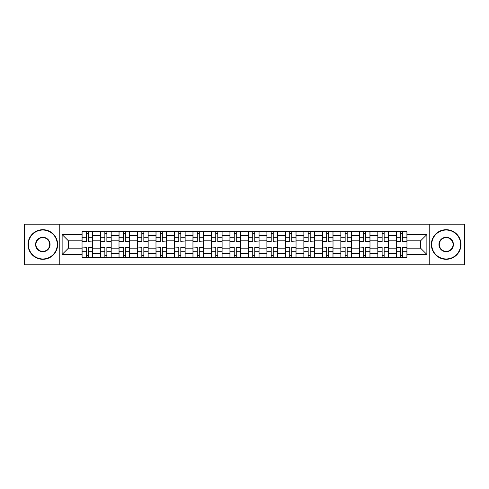 <?xml version="1.0" encoding="UTF-8"?>
<svg xmlns="http://www.w3.org/2000/svg" width="489" height="489" viewBox="0 0 489 489"><rect width="100%" height="100%" fill="white"/><g stroke="black" fill="none" stroke-linecap="round" stroke-linejoin="round"><path stroke-width="0.73" d="M429.238 264.824L464.55 264.824L464.55 224.176L24.45 224.176L24.45 264.824L429.238 264.824L429.238 224.176M100.526 257.238L100.526 235.374L92.702 235.374L92.702 257.238M92.702 235.374L92.702 231.762M100.526 235.374L100.526 231.762M111.192 231.762L111.192 257.238M119.01 257.238L119.01 231.762M129.677 231.762L129.677 257.238M137.495 257.238L137.495 231.762M148.161 231.762L148.161 257.238M155.985 257.238L155.985 231.762M166.645 231.762L166.645 257.238M174.469 257.238L174.469 231.762M185.135 231.762L185.135 257.238M192.953 257.238L192.953 231.762M203.62 231.762L203.62 257.238M211.437 257.238L211.437 231.762M222.104 231.762L222.104 257.238M229.928 257.238L229.928 231.762M240.588 231.762L240.588 257.238M248.412 257.238L248.412 231.762M259.072 231.762L259.072 257.238M266.896 257.238L266.896 231.762M277.563 231.762L277.563 257.238M285.38 257.238L285.38 231.762M296.047 231.762L296.047 257.238M303.865 257.238L303.865 231.762M314.531 231.762L314.531 257.238M322.355 257.238L322.355 231.762M333.015 231.762L333.015 257.238M340.839 257.238L340.839 231.762M351.505 231.762L351.505 257.238M359.323 257.238L359.323 231.762M369.99 231.762L369.99 257.238M377.808 257.238L377.808 231.762M388.474 231.762L388.474 257.238M396.298 257.238L396.298 231.762M396.298 248.174L388.474 248.174M377.808 248.174L369.99 248.174M359.323 248.174L351.505 248.174M340.839 248.174L333.015 248.174M322.355 248.174L314.531 248.174M303.865 248.174L296.047 248.174M285.38 248.174L277.563 248.174M266.896 248.174L259.072 248.174M248.412 248.174L240.588 248.174M229.928 248.174L222.104 248.174M211.437 248.174L203.62 248.174M192.953 248.174L185.135 248.174M174.469 248.174L166.645 248.174M155.985 248.174L148.161 248.174M137.495 248.174L129.677 248.174M119.01 248.174L111.192 248.174M100.526 248.174L92.702 248.174M396.298 240.826L388.474 240.826M377.808 240.826L369.99 240.826M359.323 240.826L351.505 240.826M340.839 240.826L333.015 240.826M322.355 240.826L314.531 240.826M303.865 240.826L296.047 240.826M285.38 240.826L277.563 240.826M266.896 240.826L259.072 240.826M248.412 240.826L240.588 240.826M229.928 240.826L222.104 240.826M211.437 240.826L203.62 240.826M192.953 240.826L185.135 240.826M174.469 240.826L166.645 240.826M155.985 240.826L148.161 240.826M137.495 240.826L129.677 240.826M119.01 240.826L111.192 240.826M100.526 240.826L92.702 240.826M68.411 248.174L82.042 248.174L82.042 240.826L68.411 240.826L68.411 248.174L62.134 254.451L62.134 234.549L82.042 234.549L82.042 240.826M406.958 240.826L406.958 248.174L420.589 248.174L420.589 240.826L406.958 240.826L406.958 231.762L82.042 231.762L82.042 234.549M406.958 234.549L426.866 234.549L426.866 254.451L406.958 254.451L406.958 248.174M82.042 248.174L82.042 257.238L406.958 257.238L406.958 254.451M82.042 254.451L62.134 254.451M59.762 264.824L59.762 224.176M88.381 255.46L86.364 255.46M86.364 233.54L88.381 233.54M106.865 255.46L104.848 255.46M104.848 233.54L106.865 233.54M125.349 255.46L123.338 255.46M123.338 233.54L125.349 233.54M143.839 255.46L141.822 255.46M141.822 233.54L143.839 233.54M162.324 255.46L160.306 255.46M160.306 233.54L162.324 233.54M180.808 255.46L178.791 255.46M178.791 233.54L180.808 233.54M199.292 255.46L197.281 255.46M197.281 233.54L199.292 233.54M217.776 255.46L215.765 255.46M215.765 233.54L217.776 233.54M236.266 255.46L234.249 255.46M234.249 233.54L236.266 233.54M254.751 255.46L252.734 255.46M252.734 233.54L254.751 233.54M273.235 255.46L271.224 255.46M271.224 233.54L273.235 233.54M291.719 255.46L289.708 255.46M289.708 233.54L291.719 233.54M310.209 255.46L308.192 255.46M308.192 233.54L310.209 233.54M328.694 255.46L326.676 255.46M326.676 233.54L328.694 233.54M347.178 255.46L345.161 255.46M345.161 233.54L347.178 233.54M365.662 255.46L363.651 255.46M363.651 233.54L365.662 233.54M384.152 255.46L382.135 255.46M382.135 233.54L384.152 233.54M402.636 255.46L400.619 255.46M400.619 233.54L402.636 233.54M62.134 234.549L68.411 240.826M420.589 248.174L426.866 254.451M420.589 240.826L426.866 234.549M88.381 241.7L92.647 241.951L88.381 241.951L88.381 231.878L92.647 231.878L90.276 231.878M92.647 241.7L92.647 231.878M86.364 233.418L88.381 233.418M88.381 231.878L82.097 231.878L82.097 241.951L86.364 241.951L86.364 231.878L84.646 231.878M86.364 247.3L82.097 247.049L86.364 247.049L86.364 257.122L82.097 257.122L84.469 257.122M82.097 247.3L82.097 257.122M88.381 255.582L86.364 255.582M86.364 257.122L92.647 257.122L92.647 247.049L88.381 247.049L88.381 257.122L90.098 257.122M106.865 241.951L106.865 231.878L111.131 231.878L111.131 241.951L106.865 241.951M104.848 233.418L106.865 233.418M104.848 231.878L100.587 231.878L100.587 241.951L104.848 241.951L104.848 231.878L106.865 231.878M125.349 241.951L125.349 231.878L129.616 231.878L129.616 241.951L125.349 241.951M123.338 233.418L125.349 233.418M123.338 231.878L119.072 231.878L119.072 241.951L123.338 241.951L123.338 231.878L125.349 231.878M104.848 247.049L104.848 257.122L100.587 257.122L100.587 247.049L104.848 247.049M106.865 255.582L104.848 255.582M104.848 257.122L111.131 257.122L111.131 247.049L106.865 247.049L106.865 257.122L108.582 257.122M123.338 247.049L123.338 257.122L119.072 257.122L119.072 247.049L123.338 247.049M125.349 255.582L123.338 255.582M125.349 257.122L129.616 257.122L129.616 247.049L125.349 247.049L125.349 257.122L123.338 257.122M42.818 258.956A14.456 14.456 0 0 0 57.274 244.5A14.456 14.456 0 0 0 42.818 230.044A14.456 14.456 0 0 0 28.362 244.5A14.456 14.456 0 0 0 42.818 258.956M42.818 229.689A14.811 14.811 0 0 1 57.629 244.5A14.811 14.811 0 0 1 42.818 259.311A14.811 14.811 0 0 1 28.007 244.5A14.811 14.811 0 0 1 42.818 229.689M42.818 251.731A7.231 7.231 0 0 1 35.587 244.5A7.231 7.231 0 0 1 42.818 237.269A7.231 7.231 0 0 1 50.043 244.5A7.231 7.231 0 0 1 42.818 251.731M42.818 237.63A6.87 6.87 0 0 0 35.941 244.5A6.87 6.87 0 0 0 42.818 251.37A6.87 6.87 0 0 0 49.689 244.5A6.87 6.87 0 0 0 42.818 237.63M446.182 258.956A14.456 14.456 0 0 0 460.638 244.5A14.456 14.456 0 0 0 446.182 230.044A14.456 14.456 0 0 0 431.726 244.5A14.456 14.456 0 0 0 446.182 258.956M446.182 229.689A14.811 14.811 0 0 1 460.993 244.5A14.811 14.811 0 0 1 446.182 259.311A14.811 14.811 0 0 1 431.371 244.5A14.811 14.811 0 0 1 446.182 229.689M446.182 251.731A7.231 7.231 0 0 1 438.957 244.5A7.231 7.231 0 0 1 446.182 237.269A7.231 7.231 0 0 1 453.413 244.5A7.231 7.231 0 0 1 446.182 251.731M446.182 237.63A6.87 6.87 0 0 0 439.311 244.5A6.87 6.87 0 0 0 446.182 251.37A6.87 6.87 0 0 0 453.058 244.5A6.87 6.87 0 0 0 446.182 237.63M143.839 241.951L143.839 231.878L148.1 231.878L148.1 241.951L143.839 241.951M141.822 233.418L143.839 233.418M141.822 231.878L137.556 231.878L137.556 241.951L141.822 241.951L141.822 231.878L143.839 231.878M162.324 241.7L166.59 241.951L162.324 241.951L162.324 231.878L166.59 231.878L164.218 231.878M166.59 241.7L166.59 231.878M160.306 233.418L162.324 233.418M162.324 231.878L156.04 231.878L156.04 241.951L160.306 241.951L160.306 231.878L158.589 231.878M180.808 241.7L185.074 241.951L180.808 241.951L180.808 231.878L185.074 231.878L182.703 231.878M185.074 241.7L185.074 231.878M178.791 233.418L180.808 233.418M178.791 231.878L174.53 231.878L174.53 241.951L178.791 241.951L178.791 231.878L180.808 231.878M141.822 247.3L137.556 247.049L141.822 247.049L141.822 257.122L137.556 257.122L139.927 257.122M137.556 247.3L137.556 257.122M143.839 255.582L141.822 255.582M143.839 257.122L148.1 257.122L148.1 247.049L143.839 247.049L143.839 257.122L141.822 257.122M160.306 247.3L156.04 247.049L160.306 247.049L160.306 257.122L156.04 257.122L158.412 257.122M156.04 247.3L156.04 257.122M162.324 255.582L160.306 255.582M162.324 257.122L166.59 257.122L166.59 247.049L162.324 247.049L162.324 257.122L160.306 257.122M178.791 247.3L174.53 247.049L178.791 247.049L178.791 257.122L174.53 257.122L176.896 257.122M174.53 247.3L174.53 257.122M180.808 255.582L178.791 255.582M178.791 257.122L185.074 257.122L185.074 247.049L180.808 247.049L180.808 257.122L182.525 257.122M199.292 241.7L203.558 241.951L199.292 241.951L199.292 231.878L203.558 231.878L201.187 231.878M203.558 241.7L203.558 231.878M197.281 233.418L199.292 233.418M199.292 231.878L193.014 231.878L193.014 241.951L197.281 241.951L197.281 231.878L195.563 231.878M197.281 247.3L193.014 247.049L197.281 247.049L197.281 257.122L193.014 257.122L195.38 257.122M193.014 247.3L193.014 257.122M199.292 255.582L197.281 255.582M197.281 257.122L203.558 257.122L203.558 247.049L199.292 247.049L199.292 257.122L201.01 257.122M217.776 241.951L217.776 231.878L222.043 231.878L222.043 241.951L217.776 241.951M215.765 233.418L217.776 233.418M217.776 231.878L211.499 231.878L211.499 241.951L215.765 241.951L215.765 231.878L214.048 231.878M215.765 247.3L211.499 247.049L215.765 247.049L215.765 257.122L211.499 257.122L213.87 257.122M211.499 247.3L211.499 257.122M217.776 255.582L215.765 255.582M215.765 257.122L222.043 257.122L222.043 247.049L217.776 247.049L217.776 257.122L219.5 257.122M236.266 241.951L236.266 231.878L240.533 231.878L240.533 241.951L236.266 241.951M234.249 233.418L236.266 233.418M236.266 231.878L229.983 231.878L229.983 241.951L234.249 241.951L234.249 231.878L232.532 231.878M234.249 247.049L234.249 257.122L229.983 257.122L229.983 247.049L234.249 247.049M236.266 255.582L234.249 255.582M236.266 257.122L240.533 257.122L240.533 247.049L236.266 247.049L236.266 257.122L234.249 257.122M254.751 241.7L259.017 241.951L254.751 241.951L254.751 231.878L259.017 231.878L256.646 231.878M259.017 241.7L259.017 231.878M252.734 233.418L254.751 233.418M254.751 231.878L248.467 231.878L248.467 241.951L252.734 241.951L252.734 231.878L251.016 231.878M252.734 247.049L252.734 257.122L248.467 257.122L248.467 247.049L252.734 247.049M254.751 255.582L252.734 255.582M254.751 257.122L259.017 257.122L259.017 247.049L254.751 247.049L254.751 257.122L252.734 257.122M273.235 241.7L277.501 241.951L273.235 241.951L273.235 231.878L277.501 231.878L275.13 231.878M277.501 241.7L277.501 231.878M271.224 233.418L273.235 233.418M271.224 231.878L266.957 231.878L266.957 241.951L271.224 241.951L271.224 231.878L273.235 231.878M271.224 247.049L271.224 257.122L266.957 257.122L266.957 247.049L271.224 247.049M273.235 255.582L271.224 255.582M271.224 257.122L277.501 257.122L277.501 247.049L273.235 247.049L273.235 257.122L274.952 257.122M291.719 241.7L295.986 241.951L291.719 241.951L291.719 231.878L295.986 231.878L293.62 231.878M295.986 241.7L295.986 231.878M289.708 233.418L291.719 233.418M289.708 231.878L285.442 231.878L285.442 241.951L289.708 241.951L289.708 231.878L291.719 231.878M289.708 247.049L289.708 257.122L285.442 257.122L285.442 247.049L289.708 247.049M291.719 255.582L289.708 255.582M289.708 257.122L295.986 257.122L295.986 247.049L291.719 247.049L291.719 257.122L293.437 257.122M310.209 241.7L314.47 241.951L310.209 241.951L310.209 231.878L314.47 231.878L312.104 231.878M314.47 241.7L314.47 231.878M308.192 233.418L310.209 233.418M310.209 231.878L303.926 231.878L303.926 241.951L308.192 241.951L308.192 231.878L306.475 231.878M308.192 247.049L308.192 257.122L303.926 257.122L303.926 247.049L308.192 247.049M310.209 255.582L308.192 255.582M308.192 257.122L314.47 257.122L314.47 247.049L310.209 247.049L310.209 257.122L311.927 257.122M328.694 241.7L332.96 241.951L328.694 241.951L328.694 231.878L332.96 231.878L330.588 231.878M332.96 241.7L332.96 231.878M326.676 233.418L328.694 233.418M328.694 231.878L322.41 231.878L322.41 241.951L326.676 241.951L326.676 231.878L324.959 231.878M326.676 247.3L322.41 247.049L326.676 247.049L326.676 257.122L322.41 257.122L324.782 257.122M322.41 247.3L322.41 257.122M328.694 255.582L326.676 255.582M326.676 257.122L332.96 257.122L332.96 247.049L328.694 247.049L328.694 257.122L330.411 257.122M347.178 241.951L347.178 231.878L351.444 231.878L351.444 241.951L347.178 241.951M345.161 233.418L347.178 233.418M347.178 231.878L340.9 231.878L340.9 241.951L345.161 241.951L345.161 231.878L343.443 231.878M345.161 247.3L340.9 247.049L345.161 247.049L345.161 257.122L340.9 257.122L343.266 257.122M340.9 247.3L340.9 257.122M347.178 255.582L345.161 255.582M345.161 257.122L351.444 257.122L351.444 247.049L347.178 247.049L347.178 257.122L348.895 257.122M365.662 241.951L365.662 231.878L369.928 231.878L369.928 241.951L365.662 241.951M363.651 233.418L365.662 233.418M365.662 231.878L359.384 231.878L359.384 241.951L363.651 241.951L363.651 231.878L361.933 231.878M363.651 247.3L359.384 247.049L363.651 247.049L363.651 257.122L359.384 257.122L361.756 257.122M359.384 247.3L359.384 257.122M365.662 255.582L363.651 255.582M365.662 257.122L369.928 257.122L369.928 247.049L365.662 247.049L365.662 257.122L363.651 257.122M384.152 241.951L384.152 231.878L388.413 231.878L388.413 241.951L384.152 241.951M382.135 233.418L384.152 233.418M382.135 231.878L377.869 231.878L377.869 241.951L382.135 241.951L382.135 231.878L384.152 231.878M382.135 247.049L382.135 257.122L377.869 257.122L377.869 247.049L382.135 247.049M384.152 255.582L382.135 255.582M384.152 257.122L388.413 257.122L388.413 247.049L384.152 247.049L384.152 257.122L382.135 257.122M402.636 241.951L402.636 231.878L406.903 231.878L406.903 241.951L402.636 241.951M400.619 233.418L402.636 233.418M400.619 231.878L396.353 231.878L396.353 241.951L400.619 241.951L400.619 231.878L402.636 231.878M400.619 247.049L400.619 257.122L396.353 257.122L396.353 247.049L400.619 247.049M402.636 255.582L400.619 255.582M402.636 257.122L406.903 257.122L406.903 247.049L402.636 247.049L402.636 257.122L400.619 257.122M377.808 235.374L369.99 235.374M359.323 235.374L351.505 235.374M340.839 235.374L333.015 235.374M322.355 235.374L314.531 235.374M303.865 235.374L296.047 235.374M285.38 235.374L277.563 235.374M266.896 235.374L259.072 235.374M248.412 235.374L240.588 235.374M229.928 235.374L222.104 235.374M211.437 235.374L203.62 235.374M192.953 235.374L185.135 235.374M174.469 235.374L166.645 235.374M155.985 235.374L148.161 235.374M137.495 235.374L129.677 235.374M119.01 235.374L111.192 235.374M396.298 235.374L388.474 235.374M377.808 253.626L369.99 253.626M359.323 253.626L351.505 253.626M340.839 253.626L333.015 253.626M322.355 253.626L314.531 253.626M303.865 253.626L296.047 253.626M285.38 253.626L277.563 253.626M266.896 253.626L259.072 253.626M248.412 253.626L240.588 253.626M229.928 253.626L222.104 253.626M211.437 253.626L203.62 253.626M192.953 253.626L185.135 253.626M174.469 253.626L166.645 253.626M155.985 253.626L148.161 253.626M137.495 253.626L129.677 253.626M119.01 253.626L111.192 253.626M100.526 253.626L92.702 253.626M396.298 253.626L388.474 253.626M88.381 237.703L92.647 237.703M82.097 241.7L86.364 241.7M82.097 237.703L86.364 237.703M86.364 251.297L82.097 251.297M92.647 247.3L88.381 247.3M92.647 251.297L88.381 251.297M106.865 241.7L111.131 241.7M106.865 237.703L111.131 237.703M100.587 241.7L104.848 241.7M100.587 237.703L104.848 237.703M125.349 241.7L129.616 241.7M125.349 237.703L129.616 237.703M119.072 241.7L123.338 241.7M119.072 237.703L123.338 237.703M104.848 247.3L100.587 247.3M104.848 251.297L100.587 251.297M111.131 247.3L106.865 247.3M111.131 251.297L106.865 251.297M123.338 247.3L119.072 247.3M123.338 251.297L119.072 251.297M129.616 247.3L125.349 247.3M129.616 251.297L125.349 251.297M143.839 241.7L148.1 241.7M143.839 237.703L148.1 237.703M137.556 241.7L141.822 241.7M137.556 237.703L141.822 237.703M162.324 237.703L166.59 237.703M156.04 241.7L160.306 241.7M156.04 237.703L160.306 237.703M180.808 237.703L185.074 237.703M174.53 241.7L178.791 241.7M174.53 237.703L178.791 237.703M141.822 251.297L137.556 251.297M148.1 247.3L143.839 247.3M148.1 251.297L143.839 251.297M160.306 251.297L156.04 251.297M166.59 247.3L162.324 247.3M166.59 251.297L162.324 251.297M178.791 251.297L174.53 251.297M185.074 247.3L180.808 247.3M185.074 251.297L180.808 251.297M199.292 237.703L203.558 237.703M193.014 241.7L197.281 241.7M193.014 237.703L197.281 237.703M197.281 251.297L193.014 251.297M203.558 247.3L199.292 247.3M203.558 251.297L199.292 251.297M217.776 241.7L222.043 241.7M217.776 237.703L222.043 237.703M211.499 241.7L215.765 241.7M211.499 237.703L215.765 237.703M215.765 251.297L211.499 251.297M222.043 247.3L217.776 247.3M222.043 251.297L217.776 251.297M236.266 241.7L240.533 241.7M236.266 237.703L240.533 237.703M229.983 241.7L234.249 241.7M229.983 237.703L234.249 237.703M234.249 247.3L229.983 247.3M234.249 251.297L229.983 251.297M240.533 247.3L236.266 247.3M240.533 251.297L236.266 251.297M254.751 237.703L259.017 237.703M248.467 241.7L252.734 241.7M248.467 237.703L252.734 237.703M252.734 247.3L248.467 247.3M252.734 251.297L248.467 251.297M259.017 247.3L254.751 247.3M259.017 251.297L254.751 251.297M273.235 237.703L277.501 237.703M266.957 241.7L271.224 241.7M266.957 237.703L271.224 237.703M271.224 247.3L266.957 247.3M271.224 251.297L266.957 251.297M277.501 247.3L273.235 247.3M277.501 251.297L273.235 251.297M291.719 237.703L295.986 237.703M285.442 241.7L289.708 241.7M285.442 237.703L289.708 237.703M289.708 247.3L285.442 247.3M289.708 251.297L285.442 251.297M295.986 247.3L291.719 247.3M295.986 251.297L291.719 251.297M310.209 237.703L314.47 237.703M303.926 241.7L308.192 241.7M303.926 237.703L308.192 237.703M308.192 247.3L303.926 247.3M308.192 251.297L303.926 251.297M314.47 247.3L310.209 247.3M314.47 251.297L310.209 251.297M328.694 237.703L332.96 237.703M322.41 241.7L326.676 241.7M322.41 237.703L326.676 237.703M326.676 251.297L322.41 251.297M332.96 247.3L328.694 247.3M332.96 251.297L328.694 251.297M347.178 241.7L351.444 241.7M347.178 237.703L351.444 237.703M340.9 241.7L345.161 241.7M340.9 237.703L345.161 237.703M345.161 251.297L340.9 251.297M351.444 247.3L347.178 247.3M351.444 251.297L347.178 251.297M365.662 241.7L369.928 241.7M365.662 237.703L369.928 237.703M359.384 241.7L363.651 241.7M359.384 237.703L363.651 237.703M363.651 251.297L359.384 251.297M369.928 247.3L365.662 247.3M369.928 251.297L365.662 251.297M384.152 241.7L388.413 241.7M384.152 237.703L388.413 237.703M377.869 241.7L382.135 241.7M377.869 237.703L382.135 237.703M382.135 247.3L377.869 247.3M382.135 251.297L377.869 251.297M388.413 247.3L384.152 247.3M388.413 251.297L384.152 251.297M402.636 241.7L406.903 241.7M402.636 237.703L406.903 237.703M396.353 241.7L400.619 241.7M396.353 237.703L400.619 237.703M400.619 247.3L396.353 247.3M400.619 251.297L396.353 251.297M406.903 247.3L402.636 247.3M406.903 251.297L402.636 251.297"/></g></svg>
